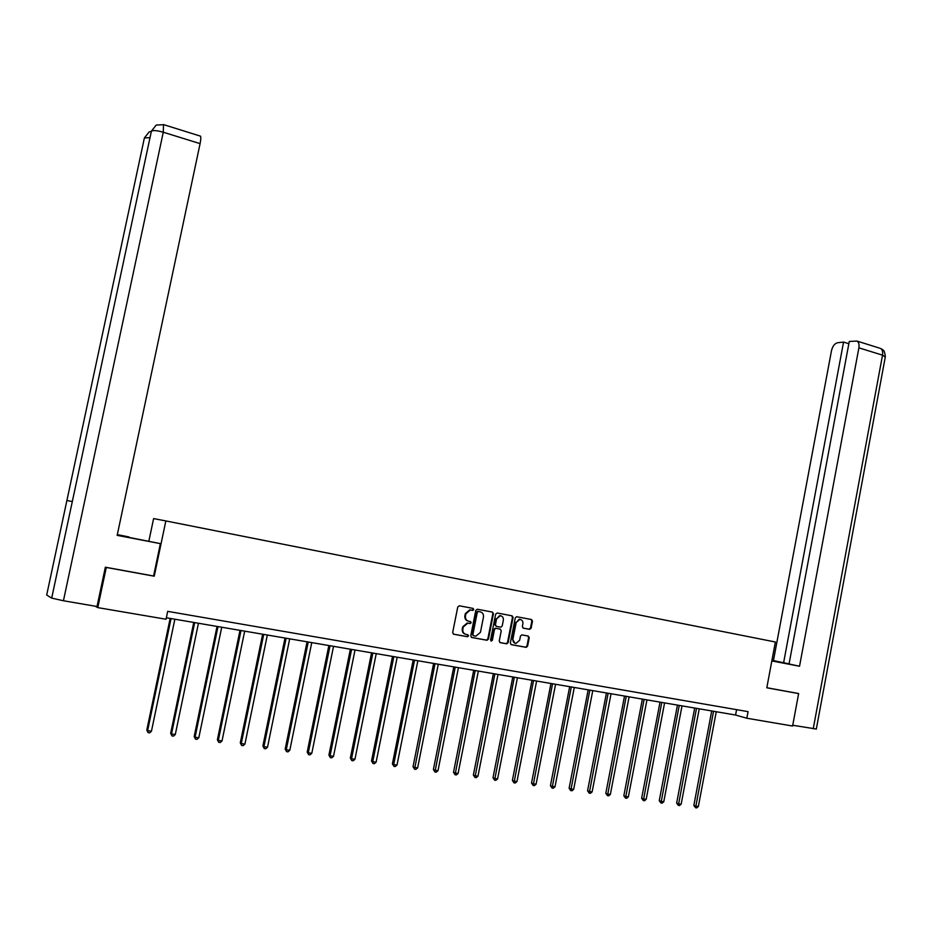 <?xml version="1.0" encoding="UTF-8"?>
<svg xmlns="http://www.w3.org/2000/svg" width="932" height="932" viewBox="0 0 932 932"><rect width="100%" height="100%" fill="white"/><g stroke="black" fill="none" stroke-linecap="round" stroke-linejoin="round"><path stroke-width="1.4" d="M473.794 609.575L473.083 608.41L459.336 605.8L457.763 606.977L452.661 632.572L453.686 634.226L467.468 636.731L468.563 635.904L467.864 634.739L466.082 634.424C463.635 633.69 462.552 631.919 462.843 629.123L463.262 626.991L467.782 623.17L470.194 623.566L471.184 622.727L470.474 621.574L468.703 621.236C466.245 620.502 465.173 618.732 465.464 615.936L465.883 613.804L470.334 609.994L472.815 610.413L473.794 609.575M468.202 621.12L468.12 621.096C465.662 620.351 464.59 618.58 464.882 615.796L465.301 613.664L469.751 609.854L472.233 610.274L473.2 609.435L472.699 608.34M453.336 634.109L466.99 636.579L467.981 635.741L467.561 634.692M465.452 634.249C463.029 633.504 461.969 631.745 462.26 628.972L462.691 626.84L467.2 623.019L469.612 623.415L470.59 622.576L470.136 621.504M529.597 629.333L531.112 628.168L532.487 621.155L531.52 619.535L516.643 616.716L515.279 617.893L510.328 643.045L511.318 644.664L526.196 647.356L527.582 646.167L529.248 637.686L528.281 636.067L521.838 634.89L520.464 636.067L519.637 640.284L515.92 643.453C513.707 643.033 512.716 641.566 512.938 639.061L516.188 622.518L519.835 619.372C522.083 619.768 523.097 621.236 522.887 623.776L522.339 626.525L523.318 628.156L529.597 629.333L528.98 629.17L530.494 628.017L531.869 621.015L531.124 619.465M766.803 687.793L798.631 693.594L792.596 726.028L746.823 718.234L748.07 711.64L167.69 611.357L166.047 619.244L97.778 607.617L106.283 567.471L154.246 576.197L165.849 520.93L775.377 642.008L766.803 687.793M493.436 613.745L492.445 612.103L477.359 609.225L475.798 610.402L470.753 635.857L471.755 637.5L487.028 640.261L488.438 639.061L493.436 613.745L492.084 612.033M497.21 613L512.111 615.842L513.089 617.473L508.138 642.637L506.728 643.826L500.216 642.661L499.237 641.03L501.253 630.789L500.263 629.147L495.859 628.343L494.473 629.531L492.364 640.214L491.374 641.053L490.582 639.888L495.661 614.165L497.21 613M165.849 520.93L153.617 518.588L148.957 540.677M95.146 606.173L97.778 607.617M798.631 693.594L797.454 693.303M166.35 617.765L735.569 715.03L746.823 718.234M736.583 709.648L735.569 715.03M154.246 576.197L153.594 575.964L160.386 543.636L117.176 535.352L200.089 143.633L163.275 132.227L63.434 600.756L97.033 606.499L105.363 567.204L153.582 575.999M471.406 637.383L486.422 640.098L487.844 638.898L492.842 613.606M478.384 611.474L477.289 612.289L472.862 634.622L473.561 635.775L475.903 636.172L480.434 632.35L483.452 617.112C483.743 614.328 482.671 612.569 480.236 611.823L477.662 611.322L476.695 612.149L477.289 612.289M473.421 635.741L472.268 634.459L476.695 612.149M477.79 611.334L479.654 611.683M499.878 642.532L506.123 643.663L507.521 642.474L512.472 617.333L511.726 615.772M499.808 629.03L495.265 628.191L493.867 629.38L491.758 640.051L492.364 640.214M490.919 640.878L491.758 640.051M503.35 620.164C503.56 617.613 502.534 616.134 500.239 615.726L496.57 618.895L495.416 624.755L496.407 626.397L500.81 627.201L502.197 626.024L503.35 620.164M500.531 615.749L499.634 615.586L496.57 618.895M496.267 626.362L494.81 624.603L495.964 618.743M523.038 628.063L528.98 629.17M520.091 619.396L519.206 619.221L516.188 622.518M515 643.255L512.32 638.898L515.571 622.366M510.981 644.548L525.578 647.181L526.964 646.004L528.619 637.535L527.955 636.008M170.148 618.417L146.813 730.024L147.606 730.688L151.45 731.212L174.855 619.221M171.045 618.568L147.606 730.688L148.095 732.645L146.813 730.024M151.45 731.212L149.644 732.855L148.095 732.645M128.977 537.461L117.292 534.805M117.234 535.061L160.386 543.636M129.082 536.983L117.327 534.607M63.434 600.756L51.691 598.111L72.323 501.533L66.894 500.519L46.693 595.035L51.691 598.111M200.112 136.025L200.462 136.142C201.032 137.016 200.916 139.52 200.089 143.633M150.017 137.656L144.39 137.936L149.12 131.994M163.519 124.597L163.275 132.227C157.193 130.503 153.232 130.142 151.403 131.156L156.157 125.121M771.859 660.823L787.365 663.735L771.929 660.45M771.836 660.928L799.539 666.24L789.043 663.98L849.273 341.45L856.986 341.077L879.633 348.149M789.066 663.852L773.443 660.602L831.507 350.63C832.626 346.122 834.664 343.489 837.623 342.731L843.553 342.079L783.602 662.792M771.952 660.322L773.443 660.602M799.539 666.24L858.885 347.834C859.397 344.456 858.768 342.207 856.986 341.077M816.327 729.034L792.736 725.259M848.854 343.722L843.553 342.079M797.769 693.373L766.815 687.723M193.751 622.448L170.661 733.309L171.5 733.973L175.298 734.498L198.446 623.252M194.683 622.611L171.5 733.973L171.966 735.919L170.661 733.309M175.298 734.498L173.492 736.129L171.966 735.919M217.028 626.432L194.182 736.56L195.068 737.224L198.819 737.736L221.723 627.236M218.006 626.595L195.068 737.224L195.522 739.158L194.182 736.56M198.819 737.736L197.013 739.356L195.522 739.158M239.99 630.347L217.389 739.752L218.321 740.427L222.026 740.928L244.685 631.15M241.015 630.533L218.321 740.427L218.752 742.338L217.389 739.752M222.026 740.928L220.232 742.536L218.752 742.338M262.649 634.226L240.281 742.909L241.272 743.585L244.918 744.086L267.333 635.03M263.721 634.412L241.272 743.585L241.668 745.484L240.281 742.909M244.918 744.086L243.124 745.682L241.668 745.484M285.006 638.047L262.882 746.031L263.907 746.707L267.507 747.196L289.689 638.851M286.124 638.234L263.907 746.707L264.28 748.582L262.882 746.031M267.507 747.196L265.725 748.78L264.28 748.582M307.071 641.81L285.18 749.107L286.252 749.782L289.805 750.272L311.754 642.614M308.236 642.02L286.252 749.782L286.602 751.646L285.18 749.107M289.805 750.272L288.023 751.844L286.602 751.646M328.856 645.538L307.187 752.136L308.294 752.811L311.801 753.301L333.528 646.33M330.056 645.748L308.294 752.811L308.632 754.664L307.187 752.136M311.801 753.301L310.03 754.862L308.632 754.664M350.35 649.208L328.903 755.13L330.056 755.817L333.516 756.283L355.022 650.012M351.597 649.418L330.056 755.817L330.371 757.646L328.903 755.13M333.516 756.283L331.745 757.844L330.371 757.646M371.565 652.831L350.339 758.089L351.539 758.764L354.952 759.242L376.237 653.635M372.858 653.052L351.539 758.764L351.818 760.594L350.339 758.089M354.952 759.242L353.193 760.78L351.818 760.594M392.523 656.419L371.507 761.001L372.742 761.689L376.12 762.155L397.183 657.211M393.84 656.641L372.742 761.689L373.01 763.494L371.507 761.001M376.12 762.155L374.349 763.681L373.01 763.494M413.202 659.949L392.395 763.879L393.677 764.578L397.009 765.032L417.862 660.741M414.565 660.182L393.677 764.578L393.921 766.372L392.395 763.879M397.009 765.032L395.25 766.547L393.921 766.372M433.625 663.444L413.027 766.733L414.344 767.42L417.629 767.875L438.285 664.236M435.023 663.677L414.565 769.203L413.027 766.733M417.629 767.875L415.882 769.378L414.565 769.203M453.791 666.881L433.403 769.541L434.755 770.228L437.993 770.671L458.439 667.685M455.224 667.126L434.953 771.999L433.403 769.541M437.993 770.671L436.246 772.174L434.953 771.999M473.712 670.283L453.511 772.313L454.898 773.001L458.101 773.443L478.349 671.087M475.18 670.539L455.084 774.76L453.511 772.313M458.101 773.443L456.365 774.935L455.084 774.76M493.377 673.65L473.374 775.051L474.796 775.75L477.965 776.181L498.014 674.442M494.88 673.906L474.959 777.486L473.374 775.051M477.965 776.181L476.229 777.661L474.959 777.486M512.798 676.97L492.993 777.754L494.449 778.453L497.583 778.884L517.435 677.762M514.336 677.226L494.601 780.177L492.993 777.754M497.583 778.884L495.847 780.352L494.601 780.177M531.997 680.244L512.379 780.422L513.87 781.121L516.957 781.552L536.622 681.036M533.558 680.511L513.998 782.845L512.379 780.422M516.957 781.552L515.233 783.008L513.998 782.845M550.952 683.482L531.52 783.066L533.034 783.765L536.086 784.185L555.565 684.274M552.548 683.762L533.151 785.466L531.52 783.066M536.086 784.185L534.374 785.641L533.151 785.466M569.673 686.686L550.428 785.676L551.977 786.375L554.994 786.794L574.287 687.478M571.304 686.966L552.07 788.064L550.428 785.676M554.994 786.794L553.282 788.227L552.07 788.064M588.174 689.843L569.114 788.251L570.699 788.95L573.669 789.357L592.775 690.635M589.828 690.134L570.768 790.627L569.114 788.251M573.669 789.357L571.957 790.79L570.768 790.627M606.452 692.965L587.568 790.79L589.175 791.501L592.123 791.897L611.054 693.758M608.142 693.257L589.245 793.167L587.568 790.79M592.123 791.897L590.422 793.33L589.245 793.167M624.522 696.053L605.812 793.307L607.443 794.017L610.355 794.413L629.112 696.845M626.234 696.355L607.489 795.672L605.812 793.307M610.355 794.413L608.654 795.823L607.489 795.672M642.369 699.105L623.834 795.8L625.5 796.499L628.366 796.895L646.959 699.885M644.105 699.408L625.523 798.142L623.834 795.8M628.366 796.895L626.677 798.293L625.523 798.142M660.019 702.122L641.647 798.246L643.336 798.957L646.179 799.341L664.586 702.903M661.778 702.425L643.348 800.588L641.647 798.246M646.179 799.341L644.49 800.739L643.348 800.588M677.447 705.105L659.25 800.681L660.963 801.38L663.77 801.765L682.014 705.885M679.242 705.408L660.963 803L659.25 800.681M663.77 801.765L662.081 803.151L660.963 803M694.689 708.04L676.644 803.081L678.391 803.78L681.164 804.165L699.245 708.821M696.495 708.355L678.368 805.388L676.644 803.081M681.164 804.165L679.486 805.539L678.368 805.388M711.722 710.953L693.839 805.446L695.61 806.157L698.348 806.529L716.265 711.733M713.551 711.267L695.575 807.753L693.839 805.446M698.348 806.529L696.682 807.904L695.575 807.753M470.334 609.912L470.916 610.052M465.301 613.664L465.883 613.804M464.882 615.796L465.464 615.936M469.495 623.403L470.077 623.555M467.724 623.077L468.307 623.228M462.26 628.972L462.843 629.123M466.885 636.568L467.468 636.731M472.105 610.25L472.687 610.39M487.844 638.898L488.438 639.061M486.283 640.074L486.877 640.237M472.268 634.459L472.862 634.622M512.472 617.333L513.089 617.473M507.521 642.474L508.138 642.637M505.983 643.639L506.6 643.814M499.657 628.995L500.263 629.147M495.416 628.203L496.022 628.366M493.867 629.38L494.473 629.531M494.81 624.603L495.416 624.755M512.32 638.898L512.938 639.061M528.619 637.535L529.248 637.686M526.964 646.004L527.582 646.167M525.45 647.169L526.067 647.332M531.869 621.015L532.487 621.155M530.494 628.017L531.112 628.168M151.252 131.843L72.323 501.533M66.894 500.519L144.239 138.623M813.24 728.754L882.522 355.162L858.885 347.834M885.272 357.061L882.522 355.162C883.023 351.807 882.371 349.57 880.565 348.44L882.592 349.605C882.895 350.77 884.235 348.37 885.353 356.618L816.304 729.139M469.751 609.854L470.334 609.994M469.612 623.415L470.194 623.566M467.2 623.019L467.782 623.17M466.99 636.579L467.573 636.742M472.233 610.274L472.815 610.413M486.422 640.098L487.028 640.261M477.662 611.322L478.256 611.462M506.123 643.663L506.728 643.826M495.265 628.191L495.859 628.343M499.634 615.586L500.239 615.726M519.206 619.221L519.835 619.372M525.578 647.181L526.196 647.356M529.131 629.193L529.76 629.345M151.345 131.226L149.248 131.948M156.273 125.063L163.811 124.69L200.462 136.142"/></g></svg>
